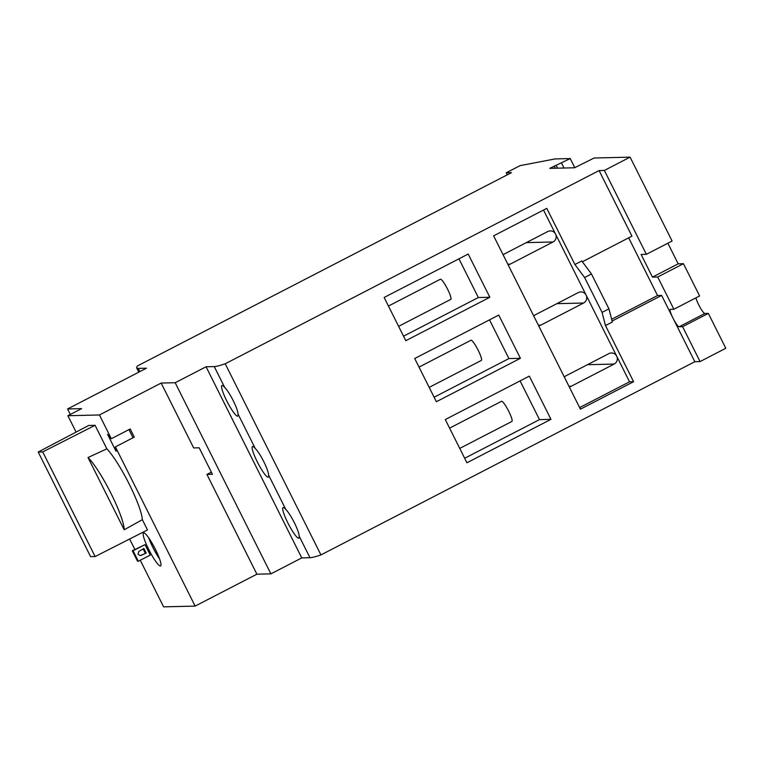 <?xml version="1.0" encoding="UTF-8"?>
<svg xmlns="http://www.w3.org/2000/svg" width="764" height="764" viewBox="0 0 764 764"><rect width="100%" height="100%" fill="white"/><g stroke="black" fill="none" stroke-linecap="round" stroke-linejoin="round"><path stroke-width="1.15" d="M299.163 536.127A17.219 2.779 62.7 0 1 298.867 538.162A17.219 2.779 62.7 0 1 288.496 524.152A17.219 2.779 62.7 0 1 283.062 507.573A17.219 2.779 62.7 0 1 285.851 509.54C290.903 514.535 298.963 530.646 299.163 536.127L309.974 557.71A92.73 7.182 -26.6 0 0 320.937 554.912L694.82 361.706L700.072 361.582L725.8 348.279L708.333 313.402L704.828 313.488A9.779 1.585 -117.3 0 1 700.206 307.606A9.779 1.585 -117.3 0 1 695.928 297.864M137.615 365.861A92.73 7.182 -26.6 0 0 136.66 367.895A92.73 7.182 -26.6 0 0 138.284 368.382L146.478 368.191L67.585 408.96L81.605 408.625L67.881 415.721L99.425 414.967L161.166 383.06L175.185 382.726L206.06 366.777L214.254 366.577A92.73 7.182 -26.6 0 0 225.227 363.779L599.1 170.573L604.362 170.439L630.09 157.145L594.106 158.005L574.566 167.774L549.755 168.357L570.231 158.568L555.094 158.931L520.064 165.635L506.236 172.779L511.488 172.654L137.615 365.861M140.251 560.232L163.601 606.855L195.135 606.1L256.885 574.194L270.895 573.859L301.77 557.911L309.974 557.71M67.585 408.96L70.336 414.451M138.303 561.225L150.269 555.113L145.026 544.646L132.296 550.787L137.53 561.244L138.303 561.225L133.06 550.768L145.026 544.646M146.21 553.088L143.89 548.456L138.895 551.35L138.045 554.186L140.127 555.619L146.21 553.088L140.939 555.438M143.116 548.905L145.227 553.107M132.296 550.787L133.06 550.768M42.717 451.916L38.2 452.021L88.729 425.452L95.089 425.309L42.717 451.916L95.118 556.555L147.49 529.939L142.352 519.682L124.188 529.767A43.529 7.038 -117.3 0 0 111.047 493.534A43.529 7.038 -117.3 0 0 88.022 457.541L124.188 529.767M38.2 452.021L90.601 556.66L95.118 556.555M88.022 457.541L106.865 448.821L95.089 425.309M106.865 448.821A43.529 7.038 62.7 0 1 129.221 484.137A43.529 7.038 62.7 0 1 142.352 519.682M148.674 537.808A18.584 2.999 -117.3 0 0 159.581 558.914M143.775 532.852A18.584 2.999 -117.3 0 0 143.546 532.909A18.584 2.999 -117.3 0 0 149.41 550.796A18.584 2.999 -117.3 0 0 160.602 565.933A18.584 2.999 -117.3 0 0 155.073 548.686A18.584 2.999 -117.3 0 0 143.775 532.852M128.944 429.607L133.031 437.762M115.402 446.873L134.263 437.123L130.186 428.967L111.324 438.717L107.562 434.324L116.08 451.333L115.402 446.873L195.135 606.1M211.361 472.152L206.929 474.444L212.449 474.31L199.175 447.799L193.655 447.933L161.166 383.06M604.362 170.439L646.363 254.326L641.111 254.45L652.466 277.122L657.718 276.998L673.877 309.258L670.372 309.344A9.779 1.585 62.7 0 0 670.248 309.372A9.779 1.585 62.7 0 0 672.989 318.101L694.82 361.706M673.877 309.258L699.604 295.964L683.446 263.704L678.184 263.828L667.87 243.219M628.676 237.833L657.565 295.534L661.634 295.429L672.989 318.101A9.779 1.585 62.7 0 0 679.101 326.782L682.605 326.696L708.333 313.402M646.363 254.326L672.091 241.032L630.09 157.145M657.718 276.998L683.446 263.704M652.466 277.122L678.184 263.828M584.613 277.523L574.91 264.516L581.767 260.973L591.47 273.97L584.613 277.523L602.08 312.4L608.937 308.857L591.47 273.97M608.937 308.857L612.336 322.007L605.47 325.55L602.08 312.4M657.565 295.534L611.63 319.276M582.359 261.766L631.943 236.143L599.1 170.573M661.634 295.429L612.079 321.042M543.519 210.052L555.562 234.09A5.873 5.778 -91.4 0 0 547.798 231.521L504.918 253.677A5.873 5.778 -91.4 0 0 503.218 255.004M507.821 264.201L510.161 264.143A5.873 5.778 -91.4 0 1 508.098 264.755M510.161 264.143L553.031 241.987A5.873 5.778 -91.4 0 0 555.562 234.09L586.122 295.133A5.873 5.778 -91.4 0 1 583.601 303.022L540.721 325.178A5.873 5.778 -91.4 0 1 538.668 325.789M564.348 377.082A5.873 5.778 -91.4 0 1 566.048 375.754L608.927 353.598A5.873 5.778 -91.4 0 1 616.691 356.167L586.122 295.133A5.873 5.778 -91.4 0 0 578.358 292.555L535.478 314.72A5.873 5.778 -91.4 0 0 533.788 316.048M568.951 386.269L571.291 386.221A5.873 5.778 -91.4 0 1 569.228 386.823M571.291 386.221L614.16 364.056A5.873 5.778 -91.4 0 0 616.691 356.167L629.526 381.809L579.628 407.594M629.526 381.809L633.595 381.704L580.42 409.179L493.62 235.837L546.785 208.362L574.91 264.516M605.47 325.55L633.595 381.704M398.607 326.333L450.789 299.373A11.336 1.834 -117.3 0 0 447.417 288.859A11.336 1.834 -117.3 0 0 440.522 279.194A11.336 1.834 -117.3 0 0 440.379 279.232L388.456 306.058M429.177 387.377L481.358 360.407A11.336 1.834 -117.3 0 0 477.987 349.893A11.336 1.834 -117.3 0 0 471.092 340.228A11.336 1.834 -117.3 0 0 470.949 340.267L419.025 367.102M459.747 448.411L511.918 421.442A11.336 1.834 -117.3 0 0 508.547 410.927A11.336 1.834 -117.3 0 0 501.661 401.272A11.336 1.834 -117.3 0 0 501.518 401.301L449.585 428.136M458.954 258.815L478.34 297.54L403.545 336.189M468.189 254.04L489.839 297.263L405.799 340.696L384.158 297.463L468.189 254.04M478.34 297.54L489.839 297.263M489.514 319.849L508.91 358.574L434.114 397.232M498.758 315.074L520.408 358.306L436.368 401.73L414.718 358.507L498.758 315.074M508.91 358.574L520.408 358.306M520.083 380.892L539.479 419.617L464.674 458.266M529.328 376.117L550.968 419.341L466.928 462.774L445.288 419.541L529.328 376.117M539.479 419.617L550.968 419.341M238.034 414.05A17.219 2.779 62.7 0 1 237.738 416.093A17.219 2.779 62.7 0 1 227.357 402.074A17.219 2.779 62.7 0 1 221.932 385.505A17.219 2.779 62.7 0 1 224.721 387.472C229.763 392.457 237.833 408.578 238.034 414.05L255.281 448.506A17.219 2.779 62.7 0 0 252.492 446.539A17.219 2.779 62.7 0 0 257.926 463.108A17.219 2.779 62.7 0 0 268.298 477.128A17.219 2.779 62.7 0 0 268.594 475.084C268.393 469.612 260.333 453.491 255.281 448.506M99.425 414.967L111.324 438.717M67.881 415.721L76.094 432.099M129.632 539.012L134.856 549.45M206.929 474.444L256.885 574.194M175.185 382.726L270.895 573.859M206.06 366.777L301.77 557.911M682.605 326.696L700.072 361.582M225.227 363.779L320.937 554.912M506.236 172.779L507.267 174.832M570.231 158.568L574.786 167.66M561.53 163.066L564.013 168.023M556.163 165.396L557.558 168.175M554.215 166.055L555.304 168.223M138.284 368.382L139.888 371.6M679.101 326.782L704.828 313.488M526.32 242.618L553.031 241.987M538.391 325.235L540.721 325.178M556.88 303.661L583.601 303.022M587.449 364.695L614.16 364.056M214.254 366.577L224.721 387.472M268.594 475.084L285.851 509.54M138.8 372.163L136.66 367.895"/></g></svg>
